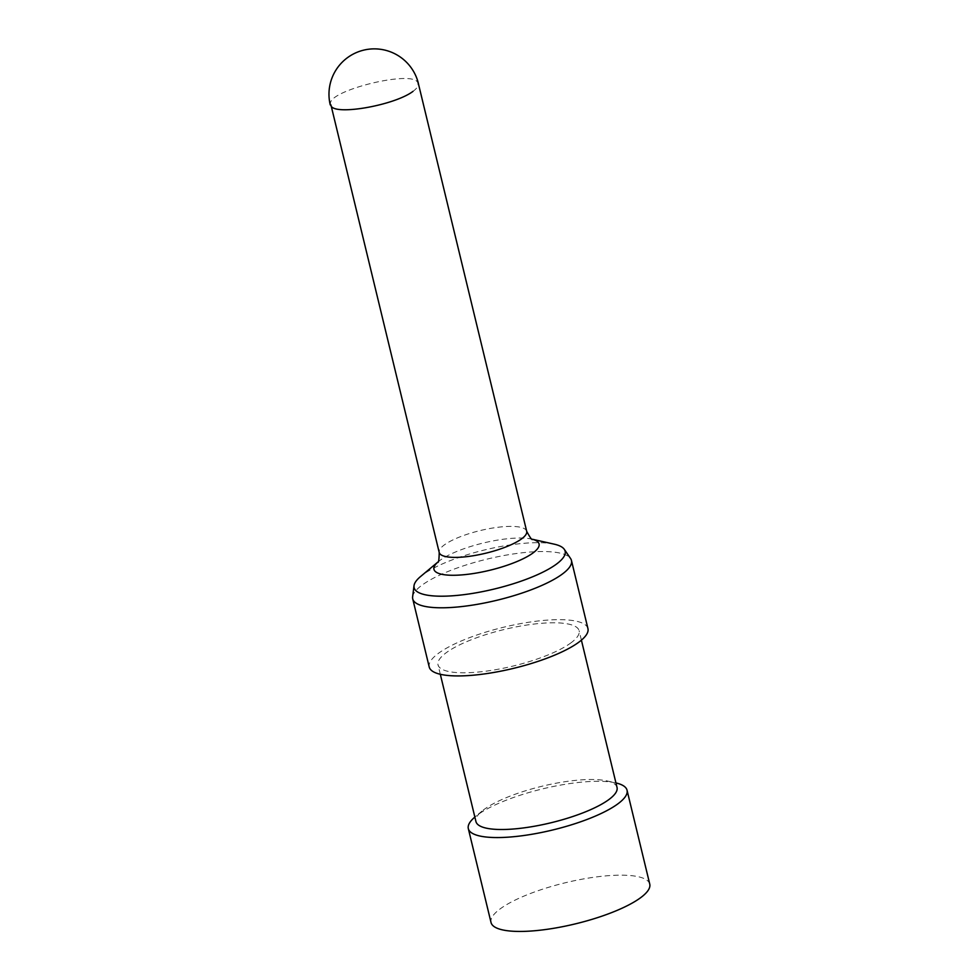 <?xml version="1.0" encoding="UTF-8"?>
<svg xmlns="http://www.w3.org/2000/svg" width="980" height="980" viewBox="0 0 980 980"><rect width="100%" height="100%" fill="white"/><g stroke="black" fill="none" stroke-linecap="round" stroke-linejoin="round"><path stroke-width="0.73" stroke-dasharray="4.9 3.68" d="M554.288 544.182A77.69 20.127 -13.6 0 0 484.892 549.878A77.69 20.127 -13.6 0 0 420.555 576.534M412.629 596.759A81.646 21.156 166.4 0 1 487.121 559.102A81.646 21.156 166.4 0 1 570.593 558.551M587.939 628.596A81.646 21.156 -13.6 0 0 503.598 627.237A81.646 21.156 -13.6 0 0 429.216 667M570.421 643.248A72.581 18.804 -13.6 0 0 579.119 630.728A72.581 18.804 -13.6 0 0 504.149 629.515A72.581 18.804 -13.6 0 0 438.036 664.869A72.581 18.804 -13.6 0 0 493.05 670.124A72.581 18.804 -13.6 0 0 570.421 643.248M649.752 884.107A81.646 21.156 -13.6 0 0 565.411 882.735A81.646 21.156 -13.6 0 0 491.029 922.499M615.942 782.934A81.646 21.156 -13.6 0 0 615.636 782.873A81.646 21.156 -13.6 0 0 542.7 788.863A81.646 21.156 -13.6 0 0 475.092 816.867A81.646 21.156 -13.6 0 0 474.859 817.075M617.033 787.442A72.581 18.804 -13.6 0 0 606.902 780.901A72.581 18.804 -13.6 0 0 542.062 786.23A72.581 18.804 -13.6 0 0 481.964 811.122A72.581 18.804 -13.6 0 0 475.949 821.571M412.984 91.385C416.978 88.433 418.607 85.873 417.872 83.729C417.762 68.122 323.694 91.128 330.811 104.738M526.689 531.307A44.994 11.662 -13.6 0 0 480.212 530.56A44.994 11.662 -13.6 0 0 439.212 552.475M532.397 539.27A54.072 14.014 -13.6 0 0 531.528 539.061A54.072 14.014 -13.6 0 0 483.226 543.03A54.072 14.014 -13.6 0 0 438.452 561.577A54.072 14.014 -13.6 0 0 437.778 562.153M581.397 640.148L579.119 630.728M440.314 674.289L438.036 664.869M481.964 811.122L475.092 816.867M606.902 780.901L615.636 782.873"/><path stroke-width="1.47" d="M437.815 562.104L420.555 576.534A77.69 20.127 -13.6 0 0 414.013 585.709A77.69 20.127 -13.6 0 0 469.408 593.904A77.69 20.127 -13.6 0 0 555.819 564.578A77.69 20.127 -13.6 0 0 564.309 549.351A77.69 20.127 -13.6 0 0 554.288 544.182L532.348 539.245M564.309 549.351L570.593 558.551A81.646 21.156 166.4 0 1 571.45 560.462A81.646 21.156 166.4 0 1 561.663 574.549A81.646 21.156 166.4 0 1 474.626 604.783A81.646 21.156 166.4 0 1 412.727 598.866A81.646 21.156 166.4 0 1 412.629 596.759L414.013 585.709M412.727 598.866L429.216 667A81.646 21.156 -13.6 0 0 491.115 672.917A81.646 21.156 -13.6 0 0 578.151 642.684A81.646 21.156 -13.6 0 0 587.939 628.596L571.45 560.462M474.859 817.075A81.646 21.156 -13.6 0 0 468.318 828.627L491.029 922.499A81.646 21.156 -13.6 0 0 552.928 928.428A81.646 21.156 -13.6 0 0 639.965 898.182A81.646 21.156 -13.6 0 0 649.752 884.107L627.041 790.223A81.646 21.156 -13.6 0 0 615.942 782.934M468.318 828.627A81.646 21.156 -13.6 0 0 509.171 837.092A81.646 21.156 -13.6 0 0 617.253 804.311A81.646 21.156 -13.6 0 0 627.041 790.223M440.314 674.289L475.949 821.571A72.581 18.804 -13.6 0 0 512.258 829.092A72.581 18.804 -13.6 0 0 608.335 799.962A72.581 18.804 -13.6 0 0 617.033 787.442L581.397 640.148M330.811 104.762C330.934 116.51 393.923 105.791 412.984 91.385M331.02 105.252L439.212 552.475A44.994 11.662 -13.6 0 0 473.328 555.734A44.994 11.662 -13.6 0 0 521.299 539.074A44.994 11.662 -13.6 0 0 526.689 531.307L418.387 83.619M437.778 562.153A54.072 14.014 -13.6 0 0 463.773 574.733A54.072 14.014 -13.6 0 0 532.593 553.259A54.072 14.014 -13.6 0 0 532.397 539.27M418.423 83.557A45.362 45.362 0 0 0 363.678 50.139A45.362 45.362 0 0 0 330.248 104.897M526.689 531.307C530.143 537.738 532.091 540.421 532.557 539.343M439.212 552.475C439.089 559.776 438.575 563.047 437.668 562.299"/></g></svg>
